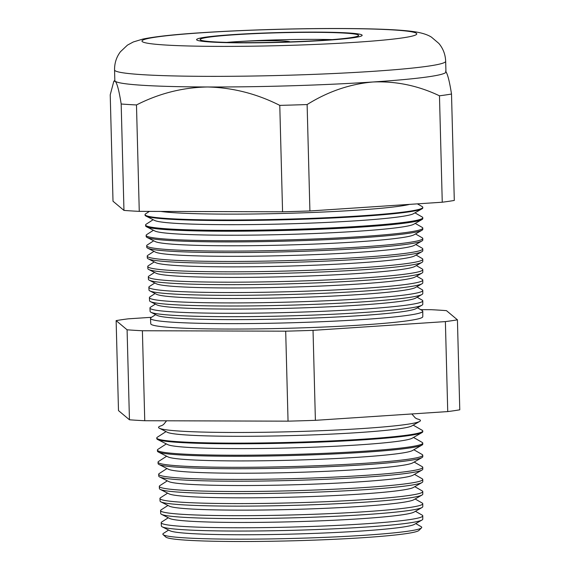 <?xml version="1.0" encoding="UTF-8"?>
<svg xmlns="http://www.w3.org/2000/svg" width="570" height="570" viewBox="0 0 570 570"><rect width="100%" height="100%" fill="white"/><g stroke="black" fill="none" stroke-linecap="round" stroke-linejoin="round"><path stroke-width="0.85" d="M290.116 41.867A35.24 2.095 -1.5 0 0 235.389 41.76A35.24 2.095 -1.5 0 0 227.53 42.401M323.625 40.235A79.28 4.71 -1.5 0 0 358.63 35.404A79.28 4.71 -1.5 0 0 316.564 32.347A79.28 4.71 -1.5 0 0 235.125 34.727A79.28 4.71 -1.5 0 0 200.12 39.558A79.28 4.71 -1.5 0 0 242.186 42.615A79.28 4.71 -1.5 0 0 323.625 40.235M332.189 39.615A79.28 4.71 -1.5 0 0 235.31 41.76A79.28 4.71 -1.5 0 0 226.739 42.38M233.159 34.599A82.807 4.923 -1.5 0 0 196.593 39.651A82.807 4.923 -1.5 0 0 240.533 42.843A82.807 4.923 -1.5 0 0 325.591 40.356A82.807 4.923 -1.5 0 0 362.149 35.312A82.807 4.923 -1.5 0 0 318.217 32.12A82.807 4.923 -1.5 0 0 233.159 34.599A82.807 4.923 178.5 0 1 318.217 32.12A82.807 4.923 178.5 0 1 362.149 35.312A82.807 4.923 178.5 0 1 325.591 40.356A82.807 4.923 178.5 0 1 240.533 42.843A82.807 4.923 178.5 0 1 196.593 39.651A82.807 4.923 178.5 0 1 233.159 34.599M416.969 418.865A130.993 7.788 178.5 0 1 419.677 421.415A130.993 7.788 178.5 0 1 362.606 428.526A130.993 7.788 178.5 0 1 159.358 428.234A130.993 7.788 178.5 0 1 161.93 425.541M422.776 515.871L422.776 519.156A130.744 7.766 178.5 0 1 422.007 520.011L414.39 524.379A122.963 7.31 178.5 0 1 360.817 531.055A122.963 7.31 178.5 0 1 170.024 530.777L162.186 526.815A130.744 7.766 178.5 0 1 161.381 525.996L161.203 522.719A130.829 7.773 -1.5 0 0 230.708 527.749A130.829 7.773 -1.5 0 0 365.007 523.83A130.829 7.773 -1.5 0 0 422.776 515.871A130.829 7.773 -1.5 0 0 422.135 515.116L415.452 511.283M168.606 530.064L163.44 533.392A129.49 7.695 -1.5 0 0 163.113 534.632A129.49 7.695 -1.5 0 0 235.168 539.163A129.49 7.695 -1.5 0 0 364.558 535.266A129.49 7.695 -1.5 0 0 421.494 527.87A129.49 7.695 -1.5 0 0 421.102 526.644L415.772 523.588M422.007 520.011A130.744 7.766 178.5 0 1 365.049 527.107A130.744 7.766 178.5 0 1 162.186 526.815M422.776 503.752L422.776 506.659A131.072 7.788 178.5 0 1 422.007 507.521L414.069 512.074A122.963 7.31 178.5 0 1 360.496 518.743A122.963 7.31 178.5 0 1 169.703 518.472L161.538 514.347A131.072 7.788 178.5 0 1 160.726 513.52L160.569 510.613A131.15 7.795 -1.5 0 0 230.244 515.658A131.15 7.795 -1.5 0 0 364.871 511.725A131.15 7.795 -1.5 0 0 422.776 503.752A131.15 7.795 -1.5 0 0 422.135 502.997L415.124 498.978M168.285 517.752L161.802 521.935A130.829 7.773 -1.5 0 0 161.203 522.719M422.007 507.521A131.072 7.788 178.5 0 1 364.9 514.632A131.072 7.788 178.5 0 1 161.538 514.347M422.776 491.625L422.776 494.169A131.399 7.809 178.5 0 1 422.007 495.031L413.749 499.769A122.963 7.31 178.5 0 1 360.169 506.438A122.963 7.31 178.5 0 1 169.383 506.167L160.883 501.871A131.399 7.809 178.5 0 1 160.07 501.044L159.935 498.508A131.463 7.809 -1.5 0 0 229.774 503.567A131.463 7.809 -1.5 0 0 364.729 499.626A131.463 7.809 -1.5 0 0 422.776 491.625A131.463 7.809 -1.5 0 0 422.135 490.87L414.803 486.666M167.965 505.447L161.175 509.829A131.15 7.795 -1.5 0 0 160.569 510.613M422.007 495.031A131.399 7.809 178.5 0 1 364.757 502.163A131.399 7.809 178.5 0 1 160.883 501.871M422.776 479.505L422.776 481.678A131.727 7.83 178.5 0 1 422.007 482.541L413.421 487.457A122.963 7.31 178.5 0 1 359.848 494.133A122.963 7.31 178.5 0 1 169.062 493.855L160.234 489.395A131.727 7.83 178.5 0 1 159.415 488.568L159.301 486.402A131.784 7.83 -1.5 0 0 229.311 491.475A131.784 7.83 -1.5 0 0 364.586 487.521A131.784 7.83 -1.5 0 0 422.776 479.505A131.784 7.83 -1.5 0 0 422.135 478.75L414.483 474.361M167.637 493.143L160.541 497.724A131.463 7.809 -1.5 0 0 159.935 498.508M422.007 482.541A131.727 7.83 178.5 0 1 364.615 489.687A131.727 7.83 178.5 0 1 160.234 489.395M422.776 467.386L422.776 469.181A132.055 7.845 178.5 0 1 422.007 470.051L413.1 475.152A122.963 7.31 178.5 0 1 359.528 481.828A122.963 7.31 178.5 0 1 168.734 481.55L159.579 476.926A132.055 7.845 178.5 0 1 158.759 476.093L158.667 474.304A132.105 7.852 -1.5 0 0 228.848 479.384A132.105 7.852 -1.5 0 0 364.451 475.423A132.105 7.852 -1.5 0 0 422.776 467.386A132.105 7.852 -1.5 0 0 422.135 466.63L414.162 462.056M167.316 480.831L159.906 485.619A131.784 7.83 -1.5 0 0 159.301 486.402M422.007 470.051A132.055 7.845 178.5 0 1 364.472 477.218A132.055 7.845 178.5 0 1 159.579 476.926M422.776 455.266L422.776 456.691A132.383 7.866 178.5 0 1 422.007 457.56L412.78 462.847A122.963 7.31 178.5 0 1 359.207 469.516A122.963 7.31 178.5 0 1 168.414 469.245L158.923 464.45A132.383 7.866 178.5 0 1 158.104 463.617L158.032 462.199A132.418 7.866 -1.5 0 0 228.378 467.293A132.418 7.866 -1.5 0 0 364.308 463.317A132.418 7.866 -1.5 0 0 422.776 455.266A132.418 7.866 -1.5 0 0 422.135 454.504L413.834 449.744M166.996 468.526L159.272 473.513A132.105 7.852 -1.5 0 0 158.667 474.304M422.007 457.56A132.383 7.866 178.5 0 1 364.323 464.742A132.383 7.866 178.5 0 1 158.923 464.45M422.776 443.147L422.776 444.194A132.71 7.887 178.5 0 1 422 445.07L412.459 450.542A122.963 7.31 178.5 0 1 358.879 457.211A122.963 7.31 178.5 0 1 168.093 456.941L158.275 451.974A132.71 7.887 178.5 0 1 157.455 451.141L157.398 450.093A132.739 7.887 -1.5 0 0 227.915 455.202A132.739 7.887 -1.5 0 0 364.173 451.219A132.739 7.887 -1.5 0 0 422.776 443.147A132.739 7.887 -1.5 0 0 422.135 442.384L413.514 437.439M166.675 456.221L158.638 461.408A132.418 7.866 -1.5 0 0 158.032 462.199M422 445.07A132.71 7.887 178.5 0 1 364.18 452.267A132.71 7.887 178.5 0 1 158.275 451.974M422.783 431.02L422.783 431.704A133.038 7.909 178.5 0 1 422 432.58L412.131 438.23A122.963 7.31 178.5 0 1 358.559 444.906A122.963 7.31 178.5 0 1 167.772 444.628L157.619 439.499A133.038 7.909 178.5 0 1 156.8 438.665L156.764 437.988A133.052 7.909 -1.5 0 0 227.444 443.104A133.052 7.909 -1.5 0 0 364.031 439.121A133.052 7.909 -1.5 0 0 422.783 431.02A133.052 7.909 -1.5 0 0 422.128 430.257L413.193 425.135M166.347 443.916L158.004 449.295A132.739 7.887 -1.5 0 0 157.398 450.093M422 432.58A133.038 7.909 178.5 0 1 364.038 439.798A133.038 7.909 178.5 0 1 157.619 439.499M419.677 421.415L411.811 425.925A122.963 7.31 178.5 0 1 358.238 432.594A122.963 7.31 178.5 0 1 167.452 432.324L159.358 428.234M166.027 431.604L157.37 437.19A133.052 7.909 -1.5 0 0 156.764 437.988M422.783 300.86L422.783 304.287A136.38 8.101 178.5 0 1 421.985 305.185L415.979 308.627A130.245 7.738 178.5 0 1 359.235 315.695A130.245 7.738 178.5 0 1 157.149 315.402L150.965 312.282A136.38 8.101 178.5 0 1 150.124 311.427L149.946 308.007A136.465 8.108 -1.5 0 0 222.442 313.258A136.465 8.108 -1.5 0 0 362.527 309.161A136.465 8.108 -1.5 0 0 422.783 300.86A136.465 8.108 -1.5 0 0 422.121 300.077L417.169 297.241M155.638 314.64L151.114 317.568A136.194 8.094 -1.5 0 0 150.487 318.381A136.194 8.094 -1.5 0 0 222.841 323.618A136.194 8.094 -1.5 0 0 362.648 319.535A136.194 8.094 -1.5 0 0 422.783 311.248A136.194 8.094 -1.5 0 0 422.121 310.472L417.447 307.786M421.985 305.185A136.38 8.101 178.5 0 1 362.57 312.581A136.38 8.101 178.5 0 1 150.965 312.282M422.783 290.472L422.783 293.579A136.657 8.123 178.5 0 1 421.985 294.476L415.701 298.074A130.245 7.738 178.5 0 1 358.958 305.142A130.245 7.738 178.5 0 1 156.871 304.857L150.409 301.587A136.657 8.123 178.5 0 1 149.561 300.732L149.397 297.633A136.743 8.123 -1.5 0 0 222.043 302.891A136.743 8.123 -1.5 0 0 362.406 298.794A136.743 8.123 -1.5 0 0 422.783 290.472A136.743 8.123 -1.5 0 0 422.121 289.688L416.891 286.689M155.368 304.095L150.565 307.187A136.465 8.108 -1.5 0 0 149.946 308.007M421.985 294.476A136.657 8.123 178.5 0 1 362.442 301.893A136.657 8.123 178.5 0 1 150.409 301.587M422.783 280.084L422.783 282.87A136.942 8.137 178.5 0 1 421.985 283.767L415.43 287.529A130.245 7.738 178.5 0 1 358.68 294.597A130.245 7.738 178.5 0 1 156.593 294.305L149.853 290.899A136.942 8.137 178.5 0 1 148.998 290.037L148.856 287.259A137.014 8.144 -1.5 0 0 221.644 292.524A137.014 8.144 -1.5 0 0 362.292 288.42A137.014 8.144 -1.5 0 0 422.783 280.084A137.014 8.144 -1.5 0 0 422.121 279.3L416.613 276.144M155.09 293.543L150.024 296.813A136.743 8.123 -1.5 0 0 149.397 297.633M421.985 283.767A136.942 8.137 178.5 0 1 362.32 291.199A136.942 8.137 178.5 0 1 149.853 290.899M422.79 269.695L422.79 272.161A137.22 8.151 178.5 0 1 421.985 273.066L415.152 276.977A130.245 7.738 178.5 0 1 358.402 284.045A130.245 7.738 178.5 0 1 156.315 283.753L149.29 280.205A137.22 8.151 178.5 0 1 148.442 279.343L148.314 276.885A137.285 8.158 -1.5 0 0 221.245 282.164A137.285 8.158 -1.5 0 0 362.171 278.046A137.285 8.158 -1.5 0 0 422.79 269.695A137.285 8.158 -1.5 0 0 422.121 268.905L416.335 265.591M154.812 282.998L149.483 286.439A137.014 8.144 -1.5 0 0 148.856 287.259M421.985 273.066A137.22 8.151 178.5 0 1 362.199 280.511A137.22 8.151 178.5 0 1 149.29 280.205M422.79 259.307L422.79 261.452A137.498 8.172 178.5 0 1 421.985 262.357L414.875 266.432A130.245 7.738 178.5 0 1 358.131 273.5A130.245 7.738 178.5 0 1 156.045 273.208L148.734 269.51A137.498 8.172 178.5 0 1 147.879 268.655L147.765 266.504A137.555 8.172 -1.5 0 0 220.846 271.797A137.555 8.172 -1.5 0 0 362.05 267.672A137.555 8.172 -1.5 0 0 422.79 259.307A137.555 8.172 -1.5 0 0 422.114 258.516L416.064 255.039M154.534 272.446L148.941 276.058A137.285 8.158 -1.5 0 0 148.314 276.885M421.985 262.357A137.498 8.172 178.5 0 1 362.071 269.817A137.498 8.172 178.5 0 1 148.734 269.51M422.79 248.912L422.79 250.743A137.783 8.187 178.5 0 1 421.978 251.655L414.597 255.88A130.245 7.738 178.5 0 1 357.853 262.948A130.245 7.738 178.5 0 1 155.767 262.656L148.172 258.823A137.783 8.187 178.5 0 1 147.316 257.961L147.224 256.13A137.833 8.187 -1.5 0 0 220.447 261.43A137.833 8.187 -1.5 0 0 361.929 257.298A137.833 8.187 -1.5 0 0 422.79 248.912A137.833 8.187 -1.5 0 0 422.114 248.121L415.786 244.494M154.263 261.901L148.4 265.684A137.555 8.172 -1.5 0 0 147.765 266.504M421.978 251.655A137.783 8.187 178.5 0 1 361.95 259.129A137.783 8.187 178.5 0 1 148.172 258.823M422.79 238.524L422.79 240.034A138.061 8.201 178.5 0 1 421.978 240.946L414.326 245.335A130.245 7.738 178.5 0 1 357.575 252.396A130.245 7.738 178.5 0 1 155.489 252.111L147.616 248.128A138.061 8.201 178.5 0 1 146.761 247.266L146.675 245.756A138.104 8.208 -1.5 0 0 220.041 251.071A138.104 8.208 -1.5 0 0 361.808 246.924A138.104 8.208 -1.5 0 0 422.79 238.524A138.104 8.208 -1.5 0 0 422.114 237.733L415.509 233.942M153.986 251.349L147.851 255.303A137.833 8.187 -1.5 0 0 147.224 256.13M421.978 240.946A138.061 8.201 178.5 0 1 361.829 248.435A138.061 8.201 178.5 0 1 147.616 248.128M422.79 228.135L422.79 229.325A138.346 8.222 178.5 0 1 421.978 230.237L414.048 234.783A130.245 7.738 178.5 0 1 357.297 241.851A130.245 7.738 178.5 0 1 155.211 241.559L147.053 237.441A138.346 8.222 178.5 0 1 146.198 236.571L146.134 235.382A138.375 8.222 -1.5 0 0 219.642 240.704A138.375 8.222 -1.5 0 0 361.694 236.557A138.375 8.222 -1.5 0 0 422.79 228.135A138.375 8.222 -1.5 0 0 422.114 227.344L415.231 223.397M153.708 240.804L147.309 244.929A138.104 8.208 -1.5 0 0 146.675 245.756M421.978 230.237A138.346 8.222 178.5 0 1 361.701 237.747A138.346 8.222 178.5 0 1 147.053 237.441M422.79 217.747L422.79 218.623A138.624 8.237 178.5 0 1 421.978 219.536L413.77 224.238A130.245 7.738 178.5 0 1 357.027 231.299A130.245 7.738 178.5 0 1 154.933 231.014L146.497 226.746A138.624 8.237 178.5 0 1 145.635 225.877L145.592 225.008A138.645 8.237 -1.5 0 0 219.243 230.337A138.645 8.237 -1.5 0 0 361.572 226.183A138.645 8.237 -1.5 0 0 422.79 217.747A138.645 8.237 -1.5 0 0 422.114 216.949L414.96 212.845M153.43 230.252L146.768 234.555A138.375 8.222 -1.5 0 0 146.134 235.382M421.978 219.536A138.624 8.237 178.5 0 1 361.579 227.052A138.624 8.237 178.5 0 1 146.497 226.746M417.404 203.861L422.114 206.561A138.923 8.258 178.5 0 1 422.79 207.359L422.79 207.915A138.902 8.251 178.5 0 1 421.978 208.827L413.492 213.686A130.245 7.738 178.5 0 1 356.749 220.754A130.245 7.738 178.5 0 1 154.662 220.462L145.934 216.051A138.902 8.251 178.5 0 1 145.072 215.182L145.044 214.634A138.923 8.258 178.5 0 1 145.678 213.8L149.411 211.392M153.152 219.707L146.226 224.174A138.645 8.237 -1.5 0 0 145.592 225.008M421.978 208.827A138.902 8.251 178.5 0 1 361.458 216.365A138.902 8.251 178.5 0 1 145.934 216.051M409.666 204.366A130.245 7.738 178.5 0 1 356.471 210.202A130.245 7.738 178.5 0 1 160.776 211.427M422.79 207.359A138.923 8.258 178.5 0 1 361.451 215.809A138.923 8.258 178.5 0 1 218.844 219.977A138.923 8.258 178.5 0 1 145.044 214.634M421.494 527.87L418.922 530.435A126.839 7.538 178.5 0 1 363.147 537.681A126.839 7.538 178.5 0 1 236.4 541.5A126.839 7.538 178.5 0 1 165.82 537.061L163.113 534.632M422.783 311.248L422.783 316.671A136.052 8.087 178.5 0 1 362.712 324.95A136.052 8.087 178.5 0 1 223.048 329.025A136.052 8.087 178.5 0 1 150.772 323.796L150.487 318.381M445.555 71.257C447.464 73.338 449.452 80.926 451.511 94.022L454.297 200.441A183.832 10.923 178.5 0 1 442.256 202.215L439.47 95.803C418.081 85.607 395.858 81.004 372.823 81.995A165.614 9.84 178.5 0 1 207.651 86.982A165.614 9.84 178.5 0 1 115.225 81.225A165.614 9.84 178.5 0 1 114.834 80.577L114.556 69.946C114.492 63.085 116.451 57.021 120.448 51.742L127.452 45.123L133.309 41.966L142.764 39.102C155.047 36.558 174.641 34.428 201.552 32.704C240.291 30.117 292.161 28.486 334.911 28.5C375.252 28.543 402.249 29.69 415.886 31.949C422.705 33.11 427.906 34.848 431.483 37.164L438.829 43.406C443.097 48.464 445.377 54.421 445.669 61.275A165.614 9.84 178.5 0 1 372.545 71.364A165.614 9.84 178.5 0 1 202.421 76.33A165.614 9.84 178.5 0 1 114.556 69.946M442.256 202.215L309.909 210.964A183.832 10.923 178.5 0 1 282.57 211.791L279.777 105.379C256.778 93.744 232.738 87.616 207.651 86.982C182.87 87.402 159.151 93.387 136.479 104.951A183.832 10.923 178.5 0 1 121.175 103.997C119.137 90.979 117.156 83.391 115.225 81.225L113.808 81.353L110.224 94.82L113.01 201.231L123.961 210.408L121.175 103.997M282.57 211.791L139.265 211.363L136.479 104.951M309.909 210.964L307.123 104.552A183.832 10.923 178.5 0 1 279.777 105.379M445.669 61.275L445.947 71.906A165.614 9.84 178.5 0 1 372.823 81.995C349.766 84.061 327.871 91.578 307.123 104.552M451.511 94.022A183.832 10.923 178.5 0 1 439.47 95.803M139.265 211.363A183.832 10.923 178.5 0 1 123.961 210.408M457.425 319.827L459.776 409.809A183.832 10.923 178.5 0 1 447.735 411.583L315.395 420.332A183.832 10.923 178.5 0 1 288.049 421.159L144.751 420.731A183.832 10.923 178.5 0 1 129.447 419.776L118.489 410.599L116.13 320.618L127.089 329.795A183.832 10.923 -1.5 0 0 142.393 330.75L285.691 331.177A183.832 10.923 -1.5 0 0 313.037 330.351L445.384 321.601A183.832 10.923 -1.5 0 0 457.425 319.827L446.467 310.65A183.832 10.923 -1.5 0 0 431.162 309.695L420.717 309.66M151.527 317.298L128.172 318.844A183.832 10.923 -1.5 0 0 116.13 320.618M144.751 420.731L142.393 330.75M129.447 419.776L127.089 329.795M447.735 411.583L445.384 321.601M315.395 420.332L313.037 330.351M288.049 421.159L285.691 331.177M202.678 32.704A137.427 8.165 -1.5 0 0 165.4 45.016A137.427 8.165 -1.5 0 0 356.072 42.258A137.427 8.165 -1.5 0 0 393.35 29.946A137.427 8.165 -1.5 0 0 202.678 32.704M161.759 425.612L163.547 424.529L166.59 420.795M417.14 418.929L415.295 417.931L411.839 413.955M114.826 80.285L113.808 81.353"/></g></svg>
